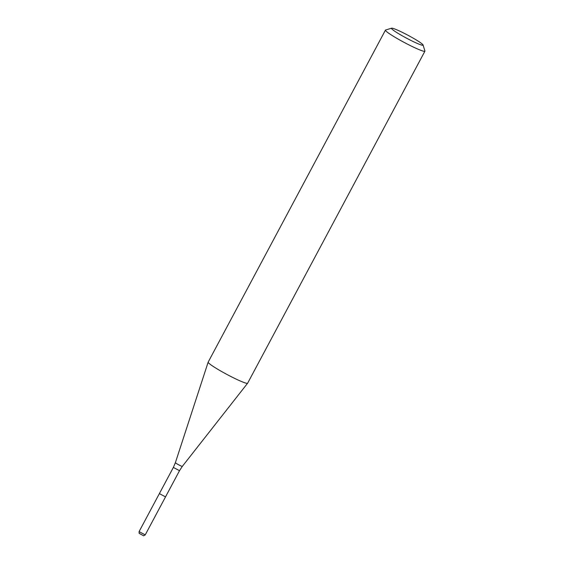 <?xml version="1.0" encoding="UTF-8"?>
<svg xmlns="http://www.w3.org/2000/svg" width="564" height="564" viewBox="0 0 564 564"><rect width="100%" height="100%" fill="white"/><g stroke="black" fill="none" stroke-linecap="round" stroke-linejoin="round"><path stroke-width="0.85" d="M159.372 493.613L173.367 467.415L179.507 470.693L165.52 496.891L159.372 493.613L165.52 496.891L159.372 493.613L139.089 531.605L145.216 534.898L143.616 535.793L139.146 533.332L139.082 531.619M423.07 44.986L424.918 50.986A22.37 2.03 -151.9 0 1 424.911 51.19L247.638 383.196A22.37 2.03 -151.9 0 1 247.617 383.224A22.37 2.03 -151.9 0 1 246.299 383.217A22.37 2.03 -151.9 0 1 223.929 372.811A22.37 2.03 -151.9 0 1 208.158 362.151A22.37 2.03 -151.9 0 1 208.172 362.123L385.445 30.118A22.37 2.03 -151.9 0 1 385.614 29.998L391.627 28.2A17.893 1.621 -151.9 0 1 408.04 35.292A17.893 1.621 -151.9 0 1 423.07 44.986A17.893 1.621 -151.9 0 1 421.992 45.169A17.893 1.621 -151.9 0 1 403.274 36.385A17.893 1.621 -151.9 0 1 391.627 28.2M424.911 51.19A22.37 2.03 -151.9 0 1 423.578 51.211A22.37 2.03 -151.9 0 1 401.046 40.714A22.37 2.03 -151.9 0 1 385.445 30.118M179.507 470.693L182.334 466.357A3.934 0.36 -151.9 0 1 182.101 466.357A3.934 0.36 -151.9 0 1 178.168 464.532A3.934 0.36 -151.9 0 1 175.39 462.656L208.158 362.151M173.367 467.415L175.39 462.656M182.334 466.357L247.617 383.224M165.52 496.891L145.23 534.884"/></g></svg>
